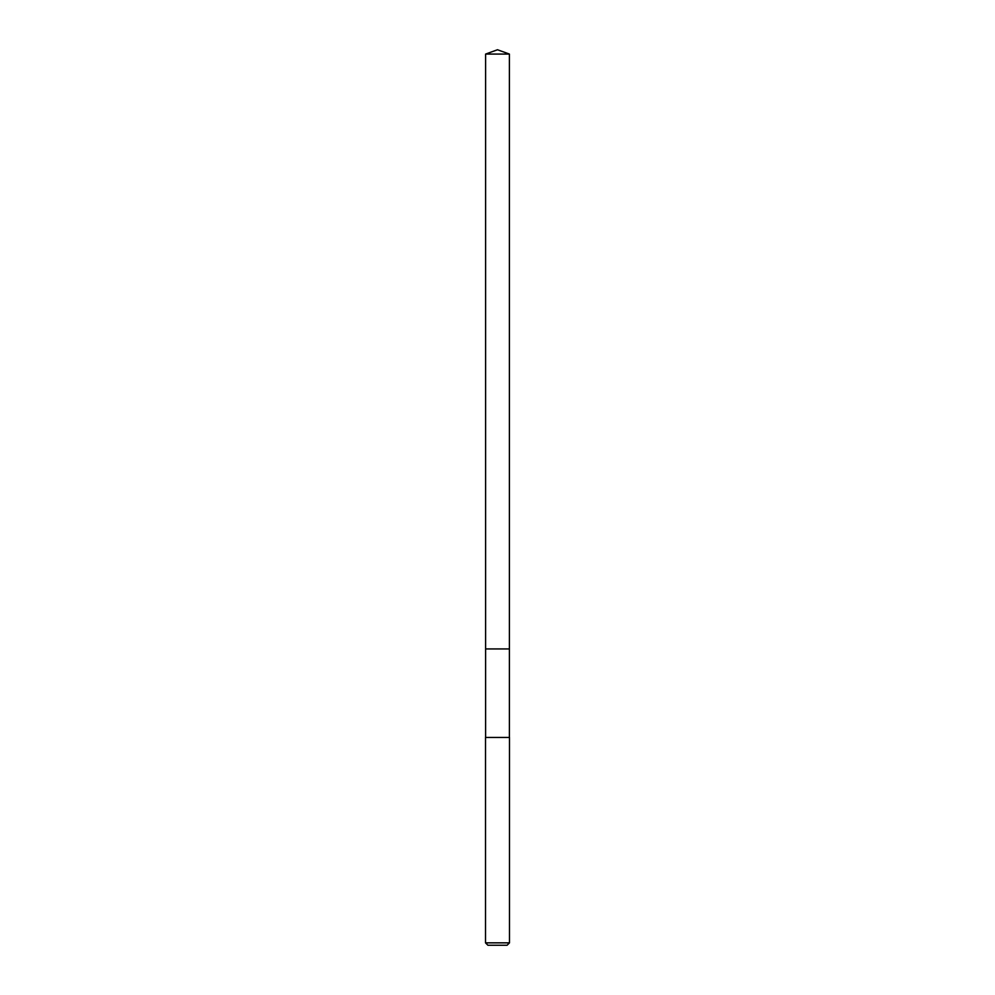 <?xml version="1.0" encoding="UTF-8"?>
<svg xmlns="http://www.w3.org/2000/svg" width="995" height="995" viewBox="0 0 995 995"><rect width="100%" height="100%" fill="white"/><g stroke="black" fill="none" stroke-linecap="round" stroke-linejoin="round"><path stroke-width="1.49" d="M509.39 737.444L509.39 54.078L485.61 54.078L485.61 648.939L509.39 648.939L485.61 648.939L485.61 54.078L497.5 49.75L485.61 54.078M497.5 737.444L485.51 737.444L485.51 942.85L509.49 942.85L509.49 737.444L497.5 737.444M485.51 942.85L487.911 945.25L507.089 945.25L509.49 942.85M497.5 49.75L509.39 54.078M485.61 737.444L485.61 648.939"/></g></svg>
